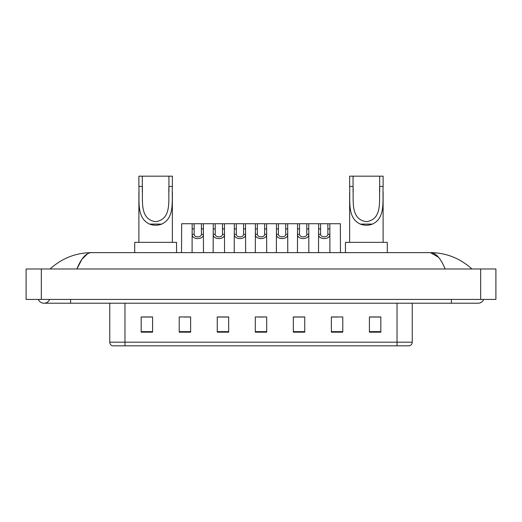 <?xml version="1.0" encoding="UTF-8"?>
<svg xmlns="http://www.w3.org/2000/svg" width="522" height="522" viewBox="0 0 522 522"><rect width="100%" height="100%" fill="white"/><g stroke="black" fill="none" stroke-linecap="round" stroke-linejoin="round"><path stroke-width="0.78" d="M38.334 299.419A6.088 6.088 0 0 0 49.623 299.419A6.088 6.088 0 0 1 38.334 299.419A6.088 6.088 0 0 0 43.979 303.223A6.088 6.088 0 0 1 38.334 299.419M483.666 299.419A6.088 6.088 0 0 1 478.022 303.223A6.088 6.088 0 0 0 483.666 299.419A6.088 6.088 0 0 1 478.022 303.223A6.088 6.088 0 0 0 483.666 299.419M445.122 268.987C440.757 258.246 435.857 252.792 430.415 252.628L91.585 252.628C86.143 252.792 81.243 258.246 76.878 268.987L82 259.153L87.631 253.705M41.316 268.987L495.9 268.987L495.9 299.419L26.1 299.419L26.1 268.987L41.316 268.987L41.316 299.419M470.642 267.812L471.934 268.987C459.96 258.207 446.121 252.752 430.415 252.628L438.539 257.261M51.358 267.812L50.066 268.987C61.981 258.227 75.82 252.778 91.585 252.628M397.033 345.832L397.033 342.178L412.249 342.178C412.145 344.005 411.232 345.218 409.509 345.832L112.491 345.832A3.804 3.804 0 0 1 109.75 342.178L109.75 303.223M380.825 332.175L380.825 316.958L369.413 316.958L369.413 332.175L380.825 332.175M342.784 332.175L342.784 316.958L331.372 316.958L331.372 332.175L342.784 332.175M304.744 332.175L304.744 316.958L293.331 316.958L293.331 332.175L304.744 332.175M152.587 332.175L152.587 316.958L141.175 316.958L141.175 332.175L152.587 332.175M190.628 332.175L190.628 316.958L179.216 316.958L179.216 332.175L190.628 332.175M228.669 332.175L228.669 316.958L217.256 316.958L217.256 332.175L228.669 332.175M266.703 332.175L266.703 316.958L255.297 316.958L255.297 332.175L266.703 332.175M390.11 345.832L124.967 345.832L124.967 342.178L397.033 342.178L397.033 303.223M331.907 317.037L337.617 317.037M369.413 317.037L380.068 317.037M226.535 317.037L221.706 317.037M184.383 317.037L190.093 317.037M141.932 317.037L152.587 317.037M300.294 317.037L295.465 317.037M258.149 317.037L263.851 317.037M228.669 317.037L217.256 317.037M304.744 317.037L293.331 317.037M142.317 176.168L172.364 176.168L172.364 186.445C171.679 200.839 175.046 217.902 161.696 224.101C157.651 225.615 153.605 225.615 149.56 224.101C136.235 217.902 139.563 200.944 138.891 186.445L138.891 176.168L142.317 176.168L142.317 191.946M138.891 186.445L142.317 186.445C143.074 199.939 139.061 219.325 155.647 221.667C172.227 219.227 168.162 199.933 168.939 186.445L168.939 176.168M172.364 186.445L168.939 186.445L168.939 191.933M138.891 192.057L138.891 242.358M172.364 192.011L172.364 242.358M176.547 252.628L176.547 242.358L134.709 242.358L134.709 252.628M353.061 176.168L383.109 176.168L383.109 186.445C382.424 200.839 385.791 217.902 372.44 224.101C368.395 225.615 364.349 225.615 360.304 224.101C346.98 217.902 350.308 200.944 349.636 186.445L349.636 176.168L353.061 176.168L353.061 191.946M349.636 186.445L353.061 186.445C353.812 199.939 349.805 219.325 366.392 221.667C382.972 219.227 378.907 199.933 379.683 186.445L379.683 176.168M383.109 186.445L379.683 186.445L379.683 191.933M349.636 192.057L349.636 242.358M383.109 192.011L383.109 242.358M387.291 252.628L387.291 242.358L345.453 242.358L345.453 252.628M194.145 223.723L194.132 234.319C194.262 237.693 201.29 237.693 201.42 234.319L201.407 223.723L192.187 223.723L192.07 252.628M201.407 223.723L203.365 223.723L203.482 252.628M203.482 232.942L203.378 234.319C203.834 239.983 191.718 239.983 192.174 234.319L192.07 232.942M215.221 223.723L215.208 234.319C215.338 237.693 222.365 237.693 222.496 234.319L222.483 223.723L213.263 223.723L213.146 252.628M222.483 223.723L224.44 223.723L224.558 252.628M224.558 232.942L224.453 234.319C224.91 239.983 212.793 239.983 213.25 234.319L213.146 232.942M236.296 223.723L236.283 234.319C236.414 237.693 243.441 237.693 243.572 234.319L243.552 223.723L234.332 223.723L234.221 252.628M243.552 223.723L245.516 223.723L245.634 252.628M245.634 232.942L245.529 234.319C245.979 239.983 233.869 239.983 234.326 234.319L234.221 232.942M257.372 223.723L257.353 234.319C257.49 237.693 264.51 237.693 264.647 234.319L264.628 223.723L255.408 223.723L255.297 252.628M264.628 223.723L266.592 223.723L266.703 252.628M266.703 232.942L266.598 234.319C267.055 239.983 254.945 239.983 255.402 234.319L255.297 232.942M278.448 223.723L278.428 234.319C278.559 237.693 285.586 237.693 285.717 234.319L285.704 223.723L276.484 223.723L276.366 252.628M285.704 223.723L287.668 223.723L287.779 252.628M287.779 232.942L287.674 234.319C288.131 239.983 276.021 239.983 276.471 234.319L276.366 232.942M299.517 223.723L299.504 234.319C299.635 237.693 306.662 237.693 306.792 234.319L306.779 223.723L297.56 223.723L297.442 252.628M306.779 223.723L308.737 223.723L308.854 252.628M308.854 232.942L308.75 234.319C309.207 239.983 297.09 239.983 297.547 234.319L297.442 232.942M320.593 223.723L320.58 234.319C320.71 237.693 327.738 237.693 327.868 234.319L327.855 223.723L318.635 223.723L318.518 252.628M327.855 223.723L329.813 223.723L329.93 252.628M329.93 232.942L329.826 234.319C330.282 239.983 318.166 239.983 318.622 234.319L318.518 232.942M192.187 223.723L181.649 223.723L181.532 252.628M203.365 223.723L213.263 223.723M224.44 223.723L234.332 223.723M245.516 223.723L255.408 223.723M266.592 223.723L276.484 223.723M287.668 223.723L297.56 223.723M308.737 223.723L318.635 223.723M329.813 223.723L340.351 223.723L340.468 252.628M451.393 299.419L451.393 303.223L478.022 303.223M70.607 299.419L70.607 303.223L451.393 303.223M480.684 268.987L480.684 299.419M109.75 342.178L124.967 342.178L124.967 303.223M266.703 331.646L255.297 331.646M228.669 331.646L217.256 331.646M190.628 331.646L179.216 331.646M152.587 331.646L141.175 331.646M304.744 331.646L293.331 331.646M342.784 331.646L331.372 331.646M380.825 331.646L369.413 331.646M149.56 224.101L161.696 224.101M360.304 224.101L372.44 224.101M203.378 234.319L201.42 234.319M194.132 234.319L192.174 234.319M194.145 228.936L192.187 228.936M203.365 228.936L201.407 228.936M224.453 234.319L222.496 234.319M215.208 234.319L213.25 234.319M215.221 228.936L213.263 228.936M224.44 228.936L222.483 228.936M245.529 234.319L243.572 234.319M236.283 234.319L234.326 234.319M236.296 228.936L234.332 228.936M245.516 228.936L243.552 228.936M266.598 234.319L264.647 234.319M257.353 234.319L255.402 234.319M257.372 228.936L255.408 228.936M266.592 228.936L264.628 228.936M287.674 234.319L285.717 234.319M278.428 234.319L276.471 234.319M278.448 228.936L276.484 228.936M287.668 228.936L285.704 228.936M308.75 234.319L306.792 234.319M299.504 234.319L297.547 234.319M299.517 228.936L297.56 228.936M308.737 228.936L306.779 228.936M329.826 234.319L327.868 234.319M320.58 234.319L318.622 234.319M320.593 228.936L318.635 228.936M329.813 228.936L327.855 228.936M70.607 303.223L43.979 303.223M412.249 342.178L412.249 303.223"/></g></svg>
